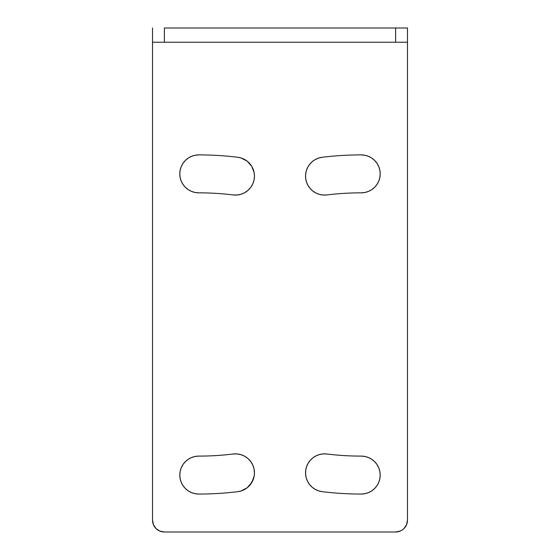 <?xml version="1.0" encoding="UTF-8"?>
<svg xmlns="http://www.w3.org/2000/svg" width="560" height="560" viewBox="0 0 560 560"><rect width="100%" height="100%" fill="white"/><g stroke="black" fill="none" stroke-linecap="round" stroke-linejoin="round"><path stroke-width="0.84" d="M380.205 475.076A18.977 18.977 0 0 1 361.235 494.053A320.187 320.187 0 0 1 322.21 491.666A18.977 18.977 0 0 1 305.69 470.519A18.977 18.977 0 0 1 326.837 453.999L323.12 453.908L319.452 454.545L315.987 455.889L312.844 457.884L310.149 460.446L308.007 463.491L306.502 466.893L305.69 470.519L305.599 474.236L306.243 477.904L307.58 481.376L309.575 484.512L312.137 487.207L315.182 489.349L318.584 490.854L322.21 491.666A320.187 320.187 0 0 0 361.235 494.053L364.938 493.689L368.494 492.604L371.777 490.854L374.647 488.495L377.006 485.618L378.763 482.342L379.841 478.779L380.205 475.076L379.841 471.373L378.763 467.817L377.006 464.534L374.647 461.664L371.777 459.298L368.494 457.548L364.938 456.47L361.235 456.106A18.977 18.977 0 0 1 380.205 475.076M380.205 173.866A18.977 18.977 0 0 1 361.235 192.836L364.938 192.472L368.494 191.394L371.777 189.637L374.647 187.278L377.006 184.408L378.763 181.125L379.841 177.562L380.205 173.866L379.841 170.163L378.763 166.6L377.006 163.324L374.647 160.447L371.777 158.088L368.494 156.331L364.938 155.253L361.235 154.889A18.977 18.977 0 0 1 380.205 173.866M254.45 176.106A18.977 18.977 0 0 1 233.163 194.943L237.174 195.006L241.101 194.229L244.783 192.64L248.045 190.323L250.754 187.362L252.777 183.904L254.03 180.096L254.45 176.106L254.142 172.69L251.72 166.299L247.191 161.182L241.143 157.997L237.79 157.276A18.977 18.977 0 0 1 254.45 176.106L254.03 180.096M254.45 472.829A18.977 18.977 0 0 1 237.79 491.666A320.187 320.187 0 0 1 198.765 494.053A18.977 18.977 0 0 1 179.795 475.076A18.977 18.977 0 0 1 198.765 456.106L195.062 456.47L191.506 457.548L188.223 459.298L185.353 461.664L182.994 464.534L181.237 467.817L180.159 471.373L179.795 475.076L180.159 478.779L181.237 482.342L182.994 485.618L185.353 488.495L188.223 490.854L191.506 492.604L195.062 493.689L198.765 494.053A320.187 320.187 0 0 0 237.79 491.666L241.143 490.938L247.191 487.76L251.72 482.643L254.142 476.252L254.45 472.829L254.03 468.846L252.777 465.038L250.754 461.58L248.045 458.619L244.783 456.295L241.101 454.713L237.174 453.936L233.163 453.999A18.977 18.977 0 0 1 254.45 472.829L254.03 468.846M404.012 528.528L402.213 529.998L404.012 528.528L406.581 524.678L407.484 520.142L407.484 28L395.626 28L395.626 42.231L152.516 42.231L152.516 28L152.516 520.142L153.419 524.678L155.988 528.528L159.838 531.097L164.374 532A11.858 11.858 0 0 1 152.516 520.142L152.516 42.231L164.374 42.231L164.374 28L395.626 28L395.626 42.231L407.484 42.231L407.484 520.142A11.858 11.858 0 0 1 395.626 532L164.374 532L395.626 532L400.162 531.097L402.213 529.998L400.162 531.097M233.163 453.999A282.24 282.24 0 0 1 198.765 456.106A282.24 282.24 0 0 0 233.163 453.999M198.765 154.889A320.187 320.187 0 0 1 237.79 157.276A320.187 320.187 0 0 0 198.765 154.889L195.062 155.253L191.506 156.331L188.223 158.088L185.353 160.447L182.994 163.324L181.237 166.6L180.159 170.163L179.795 173.866L180.159 177.562L181.237 181.125L182.994 184.408L185.353 187.278L188.223 189.637L191.506 191.394L195.062 192.472L198.765 192.836A18.977 18.977 0 0 1 179.795 173.866A18.977 18.977 0 0 1 198.765 154.889L195.062 155.253M188.223 189.637L191.506 191.394L195.062 192.472L198.765 192.836A282.24 282.24 0 0 1 233.163 194.943L237.174 195.006L241.101 194.229L244.783 192.64L248.045 190.323M361.235 192.836A282.24 282.24 0 0 0 326.837 194.943A18.977 18.977 0 0 1 305.69 178.423A18.977 18.977 0 0 1 322.21 157.276A320.187 320.187 0 0 1 361.235 154.889A320.187 320.187 0 0 0 322.21 157.276L318.584 158.088L315.182 159.593L312.137 161.735L309.575 164.43L307.58 167.566L306.243 171.038L305.599 174.706L305.69 178.423L306.502 182.049L308.007 185.451L310.149 188.496L312.844 191.058L315.987 193.053L319.452 194.39L323.12 195.034L326.837 194.943A282.24 282.24 0 0 1 361.235 192.836L364.938 192.472M361.235 456.106A282.24 282.24 0 0 1 326.837 453.999A282.24 282.24 0 0 0 361.235 456.106L364.938 456.47M361.235 494.053L364.938 493.689M368.494 492.604L371.777 490.854M374.647 488.495L377.006 485.618M374.647 461.664L371.777 459.298M323.12 453.908L319.452 454.545M310.149 460.446L308.007 463.491L306.502 466.893L305.69 470.519L305.599 474.236M309.575 484.512L312.137 487.207L315.182 489.349L318.584 490.854L322.21 491.666M379.841 170.163L378.763 166.6M377.006 163.324L374.647 160.447L371.777 158.088L368.494 156.331L364.938 155.253M309.575 164.43L307.58 167.566L306.243 171.038L305.599 174.706L305.69 178.423M310.149 188.496L312.844 191.058L315.987 193.053L319.452 194.39L323.12 195.034M368.494 191.394L371.777 189.637M247.191 161.182L241.143 157.997M191.506 156.331L188.223 158.088M185.353 160.447L182.994 163.324M198.765 192.836A282.24 282.24 0 0 1 233.163 194.943M188.223 459.298L185.353 461.664L182.994 464.534L181.237 467.817M180.159 478.779L181.237 482.342L182.994 485.618L185.353 488.495L188.223 490.854L191.506 492.604L195.062 493.689M247.191 487.76L249.69 485.408L253.218 479.556M252.777 465.038L250.754 461.58L248.045 458.619L244.783 456.295M164.374 28L407.484 28L407.484 42.231L164.374 42.231L164.374 28"/></g></svg>
